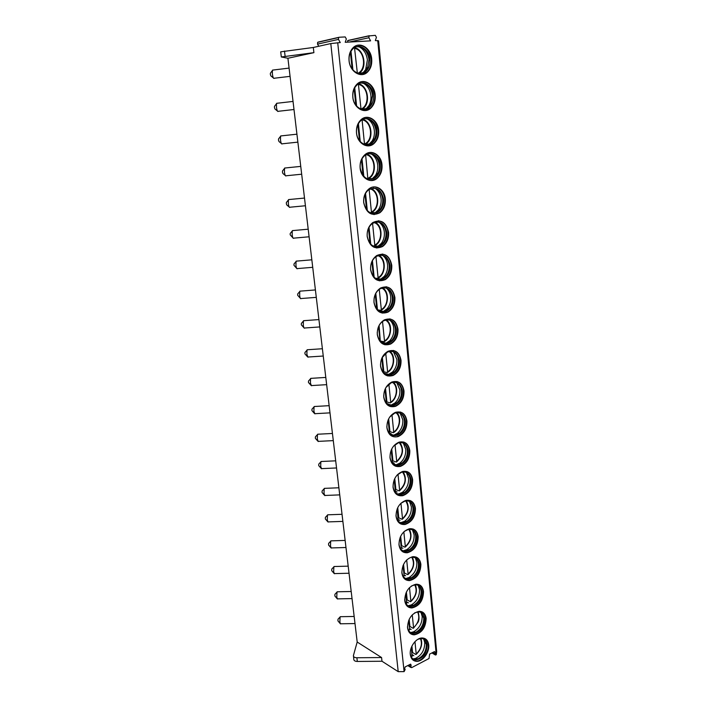 <?xml version="1.0" encoding="UTF-8"?>
<svg xmlns="http://www.w3.org/2000/svg" width="707" height="707" viewBox="0 0 707 707"><rect width="100%" height="100%" fill="white"/><g stroke="black" fill="none" stroke-linecap="round" stroke-linejoin="round"><path stroke-width="1.06" d="M377.715 40.458L436.272 654.7L436.679 651.589L378.581 40.856L375.337 40.591L376.424 37.338L375.346 35.35L369.036 35.916L368.895 37.745L370.601 40.856L345.219 42.287L346.342 38.965L345.202 36.932L339.192 37.25L338.591 37.542L338.476 39.38L340.279 42.561L330.796 43.569L398.209 671.65L381.992 661.248L357.327 661.452C355.276 661.381 354.11 660.789 353.836 659.666L353.438 655.486L357.194 642.036L287.917 58.257L281.315 56.967L313.899 52.663L287.917 58.257M281.315 56.967L280.706 51.832L313.316 47.475L330.796 43.569M369.337 35.703L348.153 40.423L347.358 42.164M338.909 37.312L318.23 42.067L317.637 42.349L317.531 44.134L318.769 46.255M436.272 654.7L435.477 655.027L435.371 652.649L434.522 651.571L429.609 654.134L429.025 658.509L411.66 667.647L410.767 666.568L411.156 665.331L410.652 664.147L405.173 666.904L404.581 668.769L405.182 669.494L404.104 671.615L398.209 671.65M337.716 42.712L404.104 671.615M428.716 644.943C428.106 640.533 425.959 638.209 422.256 637.988C416.202 637.696 409.3 647.117 410.299 654.435C410.908 658.712 412.976 661.01 416.503 661.328C422.653 661.823 429.679 652.331 428.716 644.943M426.144 618.51C425.473 613.809 423.148 611.414 419.171 611.316C411.783 613.155 407.904 618.625 407.541 627.71C408.213 632.27 410.449 634.647 414.249 634.842C421.761 633.163 425.72 627.719 426.144 618.51M423.528 591.653C422.795 586.651 420.285 584.168 415.999 584.221C408.77 586.227 405.014 591.671 404.74 600.552C405.482 605.404 407.895 607.87 411.987 607.932C419.348 606.076 423.201 600.658 423.528 591.653M420.877 564.372C420.064 559.034 417.36 556.471 412.755 556.701C405.703 558.875 402.08 564.292 401.885 572.944C402.707 578.123 405.314 580.668 409.715 580.571C416.909 578.547 420.63 573.147 420.877 564.372M418.173 536.64C417.28 530.948 414.364 528.315 409.441 528.748C402.583 531.081 399.102 536.463 398.995 544.885C399.906 550.408 402.716 553.033 407.435 552.741C414.435 550.559 418.014 545.194 418.173 536.64M415.433 508.448C414.435 502.394 411.306 499.69 406.048 500.344C399.411 502.836 396.079 508.174 396.053 516.357C397.06 522.252 400.082 524.947 405.129 524.453C411.916 522.102 415.345 516.773 415.433 508.448M412.641 479.797C411.545 473.345 408.186 470.579 402.583 471.489C396.194 474.123 393.021 479.417 393.065 487.353C394.17 493.627 397.422 496.402 402.804 495.669C409.353 493.177 412.632 487.883 412.641 479.797M409.813 450.668C408.584 443.81 405.005 440.974 399.057 442.158C392.924 444.933 389.911 450.165 390.017 457.862C391.254 464.543 394.727 467.389 400.445 466.39C406.746 463.748 409.866 458.516 409.813 450.668M406.932 421.054C405.571 413.763 401.753 410.855 395.46 412.349C389.61 415.239 386.764 420.418 386.923 427.868C388.284 434.973 391.996 437.88 398.059 436.599C404.086 433.833 407.046 428.654 406.932 421.054M403.997 390.936C402.495 383.194 398.439 380.233 391.811 382.045C386.243 385.041 383.565 390.149 383.777 397.352C385.28 404.908 389.23 407.886 395.62 406.286C401.373 403.405 404.165 398.288 403.997 390.936M401.019 360.305C399.367 352.095 395.063 349.072 388.108 351.238C382.832 354.322 380.313 359.342 380.578 366.314C382.24 374.33 386.429 377.37 393.145 375.444C398.607 372.465 401.231 367.419 401.019 360.305M397.979 329.144C396.167 320.448 391.625 317.372 384.361 319.891C379.367 323.055 377.025 327.995 377.317 334.729C379.146 343.222 383.574 346.333 390.609 344.053C395.779 340.995 398.235 336.019 397.979 329.144M394.895 297.444C392.906 288.253 388.125 285.107 380.56 288.014C375.859 291.222 373.676 296.083 374.003 302.587C376.009 311.575 380.675 314.748 388.01 312.105C392.889 308.986 395.186 304.09 394.895 297.444M391.758 265.187C389.584 255.483 384.573 252.284 376.725 255.563C372.306 258.815 370.274 263.587 370.627 269.871C372.819 279.362 377.724 282.606 385.342 279.592C389.937 276.419 392.076 271.612 391.758 265.187M388.567 232.356C386.19 222.139 380.949 218.87 372.836 222.537C368.7 225.816 366.818 230.5 367.198 236.571C369.584 246.584 374.719 249.889 382.602 246.504C386.915 243.296 388.903 238.577 388.567 232.356M385.315 198.941C384.67 189.441 375.346 183.599 368.921 188.919C365.051 192.207 363.31 196.793 363.698 202.67C366.288 213.214 371.643 216.589 379.783 212.816C383.821 209.59 385.668 204.959 385.315 198.941M382.001 164.925C381.347 154.992 371.422 148.868 364.953 154.674C361.339 157.961 359.739 162.451 360.137 168.151C360.897 178.031 370.556 183.882 376.875 178.535C380.658 175.292 382.372 170.758 382.001 164.925M378.634 130.291C377.953 119.907 367.437 113.491 360.959 119.783C357.583 123.071 356.098 127.472 356.514 132.987C357.291 143.327 367.552 149.451 373.888 143.636C377.432 140.393 379.005 135.947 378.634 130.291M375.196 95.03C374.507 84.195 363.389 77.452 356.911 84.239C353.765 87.509 352.404 91.822 352.82 97.168C353.633 107.977 364.476 114.393 370.822 108.1C374.127 104.866 375.585 100.509 375.196 95.03M371.705 59.105C370.989 47.82 359.271 40.741 352.82 48.023C349.894 51.266 348.639 55.482 349.055 60.678C349.894 71.955 361.33 78.68 367.658 71.92C370.742 68.703 372.094 64.434 371.705 59.105M366.491 67.66L366.686 69.613M370.008 103.266L370.221 105.37M373.464 138.219L373.694 140.472M376.858 172.552L377.096 174.947M375.399 175.566L376.69 175.539M370.362 143.274L371.962 143.159M340.191 623.574L337.937 620.887L338.008 619.199L340.076 617.017L339.864 622.089L340.527 623.91M340.076 617.017L340.606 616.69M381.992 661.248L381.577 657.545L356.885 657.757C354.834 657.696 353.668 657.112 353.394 655.99M381.577 657.545L357.194 642.036M313.316 47.475L313.899 52.663M337.133 598.661L334.853 595.966L334.924 594.313L336.992 592.121L336.779 597.106L337.486 599.006M336.992 592.121L337.539 591.786M334.031 573.377L331.724 570.682L331.795 569.055L333.863 566.864L333.66 571.751L334.393 573.739M333.863 566.864L334.42 566.51M330.876 547.713L328.552 545.009L328.614 543.409L330.682 541.208L330.496 546.016L331.265 548.093M330.682 541.208L331.265 540.855M327.686 521.66L325.335 518.947L325.388 517.374L327.447 515.173L327.279 519.884L328.092 522.058M327.447 515.173L328.048 514.802M324.433 495.218L322.056 492.487L322.118 490.95L324.168 488.731L324.009 493.362L324.867 495.625M324.168 488.731L324.787 488.351M321.146 468.37L318.733 465.621L318.786 464.11L320.845 461.874L320.695 466.417L321.588 468.785M320.845 461.874L321.473 461.485M317.805 441.106L315.366 438.34L315.41 436.855L317.461 434.602L317.319 439.056L318.265 441.53M317.461 434.602L318.106 434.204M314.412 413.427L311.937 410.626L311.981 409.167L314.032 406.896L313.899 411.271L314.889 413.86M314.032 406.896L314.686 406.49M310.965 385.306L308.455 382.478L308.491 381.046L310.541 378.749L310.426 383.044L311.46 385.757M310.541 378.749L311.213 378.333M307.465 356.743L304.92 353.88L304.956 352.484L306.997 350.159L306.891 354.366L307.987 357.203M306.997 350.159L307.678 349.726M303.913 327.73L301.323 324.822L301.359 323.452L303.391 321.093L303.303 325.22C303.595 327.235 303.975 328.225 304.452 328.198M303.391 321.093L304.09 320.66M300.307 298.257L297.674 295.296L297.7 293.953L299.733 291.558L299.662 295.606C299.962 297.718 300.36 298.761 300.855 298.725M299.733 291.558L300.44 291.116M296.64 268.298L293.962 265.293L293.988 263.976L296.021 261.546L295.95 265.514C296.268 267.714 296.693 268.81 297.205 268.784M296.021 261.546L296.728 261.095M292.91 237.861L290.188 234.795L290.206 233.496L292.238 231.021L292.185 234.918C292.521 237.225 292.954 238.374 293.493 238.356M292.238 231.021L292.945 230.57M289.128 206.921L286.821 204.995L286.362 203.793L286.37 202.52L288.394 199.993L288.359 203.819C288.712 206.232 289.163 207.434 289.729 207.425M288.394 199.993L289.11 199.533M285.283 175.477L282.941 173.533L282.455 172.269L282.473 171.023L284.497 168.443L284.461 172.199C284.833 174.717 285.31 175.981 285.893 175.981M284.497 168.443L285.204 167.983M281.377 143.503L279 141.541L278.496 140.216L278.505 138.987L280.52 136.354L280.502 140.039C280.891 142.673 281.395 143.998 281.996 144.007M280.52 136.354L281.236 135.885M277.409 110.99L274.988 109.011L274.466 107.623L274.466 106.412L276.481 103.717L276.472 107.34C276.888 110.089 277.409 111.476 278.028 111.503M276.481 103.717L277.188 103.249M273.37 77.938L270.905 75.923L270.366 74.465L270.366 73.281L272.381 70.514L272.381 74.067C272.814 76.948 273.353 78.406 273.998 78.45M272.381 70.514L273.079 70.037M365.227 144.414L368.418 144.025M369.726 143.857L371.14 143.689M413.392 660.329L416.052 661.045C422.203 661.549 429.229 652.057 428.256 644.678C427.956 641.894 426.878 639.879 425.04 638.642M417.864 639.314L421.239 638.465C424.624 638.677 426.604 640.798 427.161 644.846C426.692 653.471 422.954 658.482 415.955 659.878C412.711 659.596 410.802 657.483 410.246 653.56L410.237 653.471M412.897 658.836L415.142 659.384L417.917 658.897C423.511 655.972 426.321 651.129 426.339 644.369L423.573 638.96M423.732 639.084L424.748 642.636C424.73 649.972 421.681 655.221 415.601 658.385L413.074 658.915M412.031 652.941L412.57 652.534L411.916 646.11M414.965 641.647L416.22 654.019L415.76 654.461L412.57 652.534M411.987 656.511L411.439 647.197M412.199 654.647L413.851 655.716L412.216 654.77M410.882 633.896L413.798 634.586C421.301 632.898 425.269 627.462 425.685 618.263C425.358 615.302 424.191 613.19 422.203 611.926M414.629 612.889L418.182 611.82C421.832 611.917 423.961 614.118 424.58 618.431C424.191 626.87 420.559 631.872 413.666 633.419C410.166 633.233 408.107 631.051 407.488 626.862L407.479 626.72M410.369 632.42L412.853 632.951L415.725 632.314C421.116 629.31 423.793 624.528 423.758 617.98L420.753 612.289M421.01 612.465L422.159 616.327C422.203 623.433 419.295 628.611 413.445 631.872L410.661 632.544M409.353 626.844L409.901 626.437L409.167 619.305M412.252 614.851L413.568 627.798L413.109 628.276L409.901 626.437M408.54 630.361L409.645 629.751L408.69 620.393M409.521 628.488L411.174 629.495L409.53 628.603M408.354 607.048L411.536 607.684C418.889 605.828 422.742 600.411 423.069 591.414C422.715 588.286 421.46 586.068 419.304 584.769M411.306 586.076L415.044 584.76C418.968 584.716 421.275 586.996 421.955 591.582C421.646 599.836 418.12 604.821 411.368 606.518C407.594 606.465 405.376 604.211 404.696 599.739L404.669 599.536M407.824 605.59L410.546 606.076L413.524 605.289C418.677 602.214 421.213 597.503 421.125 591.158C420.815 588.392 419.728 586.395 417.864 585.175M418.226 585.423L419.525 589.594C419.631 596.469 416.874 601.577 411.271 604.918L408.231 605.758M408.213 579.21L406.711 578.379M406.631 600.331L407.188 599.934L406.384 592.068M409.494 587.623L410.864 601.171L410.405 601.666L407.188 599.934M406.507 603.575L405.898 593.155M406.79 601.904L408.46 602.868L406.799 602.019M405.809 579.775L409.256 580.332C416.45 578.317 420.17 572.917 420.409 564.142C420.029 560.81 418.668 558.486 416.335 557.16M411.836 557.275C416.052 557.072 418.535 559.414 419.286 564.31C419.065 572.37 415.654 577.319 409.053 579.174C405.005 579.272 402.601 576.939 401.85 572.175M405.252 578.335L408.231 578.759L411.288 577.813C416.202 574.667 418.588 570.036 418.456 563.912C418.12 560.96 416.936 558.857 414.903 557.611M415.389 557.92L416.856 562.427C417.006 569.073 414.408 574.093 409.079 577.504L405.791 578.529M403.865 573.395L404.431 573.006L403.547 564.38M406.684 559.953L408.125 574.111L407.665 574.632L404.431 573.006M403.352 576.514L404.13 575.922L403.052 565.476M404.024 574.906L405.694 575.807L404.033 575.012M403.237 552.061L406.967 552.529C413.966 550.346 417.554 544.982 417.713 536.427C417.298 532.884 415.822 530.444 413.295 529.101M404.422 531.284L408.558 529.349C413.074 528.96 415.743 531.381 416.573 536.595C416.432 544.443 413.144 549.366 406.719 551.38C402.38 551.637 399.791 549.233 398.96 544.16M402.663 550.638L405.898 550.983L409.026 549.869C413.675 546.67 415.919 542.119 415.743 536.224C415.38 533.078 414.09 530.869 411.881 529.596M412.481 529.967L414.134 534.828C414.329 541.226 411.898 546.166 406.852 549.631L403.123 550.877M401.063 546.025L401.629 545.645L400.666 536.242M403.838 531.823L405.332 546.608L404.872 547.165L401.629 545.645M400.842 548.915L401.302 548.358L400.171 537.338M401.205 547.465L402.884 548.305L401.214 547.563M400.657 523.896L404.66 524.249C411.447 521.907 414.885 516.578 414.965 508.262C414.514 504.489 412.923 501.917 410.175 500.565M400.86 503.304L405.208 500.98C410.033 500.388 412.906 502.863 413.816 508.421C413.745 516.057 410.599 520.953 404.369 523.1C399.729 523.56 396.945 521.086 396.026 515.677L395.982 515.209M400.056 522.5L403.538 522.738L406.719 521.448C411.103 518.213 413.188 513.759 412.985 508.077C412.588 504.718 411.191 502.403 408.787 501.113M409.512 501.537L411.377 506.778C411.607 512.937 409.344 517.771 404.581 521.28L400.613 522.756M398.209 518.213L398.783 517.842L397.732 507.626M400.94 503.225L402.504 518.664L402.195 519.292L398.783 517.842M398.147 520.971L397.237 508.731M398.35 519.583L400.029 520.361L398.359 519.672M398.059 495.271L402.336 495.483C408.885 492.991 412.163 487.697 412.172 479.62C411.686 475.599 409.954 472.912 406.985 471.551M397.21 474.936L401.788 472.152C406.923 471.33 410.007 473.867 411.023 479.788C411.014 487.203 408.001 492.054 401.991 494.352C397.042 495.024 394.055 492.479 393.039 486.716M397.431 493.893L401.161 494.016L404.377 492.54C408.478 489.288 410.413 484.931 410.175 479.47C409.751 475.891 408.222 473.451 405.606 472.152M406.463 472.621L408.566 478.268C408.832 484.189 406.728 488.917 402.265 492.443L398.085 494.166M395.31 489.951L395.885 489.58L394.753 478.542M397.997 474.211L399.623 490.26L399.296 490.914L395.885 489.58M395.407 492.39L394.25 479.646M395.443 491.241L397.131 491.957L395.452 491.33M395.443 466.169L399.976 466.222C406.278 463.58 409.397 458.348 409.335 450.509C408.805 446.223 406.932 443.404 403.706 442.043M393.499 446.179L398.306 442.856C403.759 441.778 407.046 444.376 408.169 450.677C408.222 457.862 405.367 462.67 399.588 465.1C394.329 466.019 391.13 463.403 389.999 457.27M394.78 464.817L398.748 464.791L401.974 463.147C405.8 459.886 407.586 455.635 407.329 450.386C406.861 446.559 405.199 443.996 402.354 442.697M403.352 443.201L405.721 449.281C406.004 454.972 404.068 459.585 399.906 463.12L395.549 465.1M392.358 461.211L392.942 460.858L391.731 448.963M395.01 444.703L396.698 461.388L396.353 462.069L392.942 460.858M392.526 463.218L391.218 450.076M392.482 462.431L394.188 463.085L392.491 462.511M398.059 436.599L397.581 436.449C403.617 433.683 406.569 428.504 406.454 420.912C405.871 416.335 403.838 413.374 400.339 412.031M389.725 417.05L394.762 413.082C400.524 411.721 404.033 414.382 405.279 421.072C405.385 428.035 402.672 432.79 397.148 435.335C391.572 436.519 388.161 433.851 386.906 427.32L386.844 426.427M392.12 435.256L396.3 435.061L399.508 433.25C403.07 429.989 404.713 425.853 404.431 420.815C403.918 416.723 402.115 414.037 399.022 412.747M400.153 413.277L402.813 419.817C403.123 425.278 401.346 429.768 397.475 433.294L392.995 435.539M389.363 432.004L389.955 431.659L388.647 418.871M391.97 414.691L393.719 432.03L393.357 432.737L389.955 431.659M388.134 419.993L389.513 433.444M389.477 433.135L391.183 433.727L389.486 433.214M390.167 406.507L395.151 406.154C400.904 403.273 403.688 398.165 403.52 390.812C402.884 385.925 400.675 382.823 396.892 381.515M385.898 387.551L391.157 382.805C397.228 381.153 400.957 383.866 402.336 390.971C402.495 397.714 399.932 402.407 394.656 405.058C388.779 406.525 385.147 403.794 383.768 396.857L383.698 395.743M389.442 405.191L393.817 404.819L396.981 402.831C400.277 399.605 401.779 395.575 401.479 390.75C400.922 386.367 398.96 383.548 395.602 382.275M396.874 382.832L399.862 389.857C400.189 395.089 398.562 399.455 394.983 402.963L390.423 405.456M386.314 402.31L386.915 401.965L385.509 388.276M388.877 384.166L390.697 402.177L390.308 402.919L386.915 401.965M384.997 389.398L386.402 403.149M386.685 403.432L388.143 403.883L386.756 403.511M387.516 375.903L392.668 375.329C398.129 372.35 400.754 367.304 400.533 360.199C399.835 354.976 397.44 351.724 393.348 350.46M382.036 357.724L387.498 352.024C393.879 350.053 397.82 352.828 399.34 360.349C399.543 366.88 397.14 371.511 392.129 374.242C385.951 376.018 382.098 373.225 380.569 365.864L380.499 364.45M386.738 374.613L391.28 374.038L394.391 371.909C397.422 368.709 398.792 364.794 398.483 360.163C397.864 355.48 395.734 352.519 392.093 351.291M393.507 351.847L396.866 359.386C397.201 364.405 395.717 368.647 392.42 372.112L387.825 374.86M383.221 372.103L383.821 371.776L382.328 357.168M385.722 353.111L387.622 371.82L387.206 372.589L383.821 371.776M381.798 358.263L383.238 372.315M384.838 344.769L390.131 343.956C395.301 340.898 397.758 335.931 397.502 329.055C396.733 323.47 394.135 320.077 389.716 318.875M378.148 327.65C379.35 324.451 381.232 322.136 383.795 320.722C390.458 318.406 394.621 321.243 396.291 329.206C396.53 335.516 394.276 340.076 389.539 342.886C383.07 344.989 378.996 342.135 377.317 334.331L377.246 332.423M384.025 343.505L388.682 342.718L391.722 340.447C394.506 337.292 395.743 333.492 395.434 329.055C394.753 324.036 392.438 320.943 388.497 319.758M390.052 320.315C392.191 322.304 393.437 324.999 393.817 328.393C394.153 333.2 392.809 337.319 389.787 340.739L385.218 343.717M380.313 341.269L379.093 325.547M382.522 321.526L384.493 340.942L384.025 341.746L380.675 341.066M378.554 326.625L380.021 340.951M382.151 313.095L387.524 312.034C392.412 308.906 394.7 304.019 394.418 297.373C393.56 291.399 390.759 287.855 385.987 286.733M374.153 298.115C374.966 293.909 376.928 290.824 380.039 288.871C386.985 286.22 391.369 289.101 393.198 297.523C393.463 303.63 391.36 308.111 386.879 310.983C380.145 313.413 375.85 310.497 374.012 302.251L374.047 298.858M381.285 311.849L386.022 310.85L388.974 308.455C391.528 305.353 392.65 301.668 392.332 297.408C391.572 292.035 389.071 288.801 384.811 287.687M386.499 288.217C388.894 290.294 390.299 293.175 390.715 296.86C391.051 301.482 389.84 305.468 387.065 308.835L382.575 312.017M377.476 309.79L375.797 293.37M379.261 289.375L381.312 309.533L380.843 310.373L377.529 309.843M375.258 294.457L376.751 309.03M379.438 280.847L384.855 279.539C389.451 276.366 391.59 271.568 391.271 265.134C390.335 258.744 387.295 255.041 382.169 254.034M390.043 265.284C390.335 271.188 388.373 275.589 384.166 278.505C377.158 281.28 372.651 278.311 370.645 269.588C370.318 263.817 372.182 259.442 376.248 256.455C383.441 253.451 388.046 256.394 390.043 265.284M378.528 279.636L383.3 278.408L386.137 275.907C388.479 272.867 389.495 269.296 389.177 265.205C388.337 259.451 385.624 256.075 381.029 255.05M382.849 255.545C385.527 257.702 387.091 260.777 387.551 264.78C387.896 269.217 386.8 273.088 384.263 276.384L379.898 279.751M374.153 277.338L372.439 260.627M375.947 256.659L378.068 277.577L377.6 278.452L375.134 278.169M371.9 261.714L373.42 276.543M376.698 248.024L382.116 246.469C386.429 243.261 388.417 238.551 388.072 232.329C387.029 225.498 383.76 221.636 378.263 220.77M386.835 232.479C387.144 238.179 385.324 242.51 381.373 245.462C374.127 248.581 369.408 245.541 367.216 236.35C366.871 230.765 368.603 226.47 372.412 223.465C379.845 220.107 384.661 223.112 386.835 232.479M375.744 246.84L380.507 245.4L383.229 242.801C385.368 239.823 386.278 236.368 385.969 232.435C385.032 226.275 382.107 222.749 377.167 221.848M379.102 222.281C382.08 224.508 383.83 227.795 384.343 232.135C384.679 236.403 383.689 240.15 381.373 243.376L377.185 246.884M370.768 244.304L369.027 227.292M372.571 223.35L374.772 245.055L374.303 245.974L372.836 245.868M368.48 228.388L370.026 243.482M373.941 214.601L379.297 212.807C383.335 209.581 385.182 204.959 384.82 198.941C383.662 191.632 380.145 187.62 374.268 186.904M383.574 199.082C383.901 204.606 382.213 208.848 378.501 211.817C371.034 215.29 366.102 212.188 363.725 202.511C363.371 197.103 364.971 192.896 368.524 189.883C376.195 186.162 381.206 189.229 383.574 199.082M372.925 213.443L377.635 211.8L380.233 209.122C382.187 206.214 383.008 202.865 382.699 199.082C381.665 192.498 378.501 188.822 373.216 188.053M375.24 188.416C378.563 190.704 380.499 194.204 381.073 198.914C381.409 203.015 380.516 206.647 378.404 209.802L374.418 213.426M367.331 210.677L365.554 193.356M369.142 189.449L371.422 211.959L370.645 212.913M364.998 194.452L366.571 209.82M371.14 180.559L376.389 178.544C380.172 175.309 381.877 170.776 381.506 164.943C380.225 157.14 376.451 152.968 370.176 152.447M380.242 165.093C380.587 170.44 379.023 174.602 375.558 177.572C367.87 181.399 362.744 178.226 360.172 168.045C359.801 162.822 361.277 158.695 364.609 155.673C370.539 150.361 379.632 155.973 380.242 165.093M370.07 179.437L374.683 177.598L377.158 174.859C378.934 172.022 379.677 168.77 379.367 165.129C378.227 158.085 374.825 154.267 369.178 153.658M371.281 153.94C374.957 156.265 377.105 159.985 377.741 165.102C378.077 169.053 377.273 172.57 375.346 175.654L371.608 179.339M363.822 176.441L362.011 158.801M365.643 154.921L367.87 179.048M361.454 159.897L363.053 175.548M368.303 145.881L373.402 143.671C376.937 140.428 378.519 135.983 378.139 130.335C376.716 122.002 372.677 117.68 366.014 117.362M376.858 130.477C377.211 135.664 375.762 139.739 372.527 142.717C366.694 148.072 357.265 142.443 356.549 132.951C356.178 127.887 357.539 123.849 360.641 120.835C366.588 115.073 376.239 120.95 376.858 130.477M367.172 144.794L371.643 142.779L373.994 139.995C375.62 137.22 376.283 134.074 375.983 130.556C374.71 123.036 371.078 119.068 365.068 118.652M367.216 118.829C371.272 121.189 373.641 125.139 374.348 130.671C374.683 134.489 373.959 137.9 372.2 140.905L368.727 144.617M360.252 141.577L358.414 123.61M364.529 143.972C373.764 140.357 371.891 121.215 362.081 119.828L364.52 144.387M357.839 124.706L359.474 140.649M365.413 110.548L370.327 108.162C373.632 104.928 375.09 100.58 374.701 95.091C373.128 86.201 368.824 81.72 361.772 81.65M373.411 95.233C373.773 100.261 372.439 104.256 369.408 107.225C363.575 113.014 353.606 107.119 352.864 97.204C352.484 92.29 353.739 88.331 356.628 85.335C362.567 79.122 372.775 85.291 373.411 95.233M364.22 109.497L368.524 107.331L370.751 104.512L372.527 95.357C371.122 87.332 367.242 83.223 360.879 83.011M363.053 83.09C367.499 85.459 370.115 89.63 370.901 95.622C371.219 99.307 370.583 102.612 368.974 105.546L365.784 109.24M356.611 106.059L354.737 87.765M358.387 83.992L360.994 109.055C370.327 105.626 368.427 86.13 358.502 84.46M354.163 88.861L355.833 105.104M362.461 74.544L367.163 71.999C370.247 68.791 371.599 64.523 371.202 59.202C369.469 49.729 364.883 45.098 357.45 45.283M369.902 59.335C370.265 64.222 369.036 68.137 366.208 71.089C360.393 77.31 349.877 71.133 349.108 60.784C348.728 56.012 349.885 52.141 352.581 49.163C358.493 42.5 369.24 48.977 369.902 59.335M361.215 73.537L365.325 71.239L367.419 68.402L369.019 59.503C367.463 50.957 363.327 46.697 356.611 46.715M358.794 46.68C363.645 49.039 366.509 53.458 367.384 59.918L365.66 69.56L362.753 73.201M352.908 69.887L350.999 51.24M354.507 47.616L357.344 73.042M350.416 52.345L352.113 68.888M338.476 39.38L317.531 44.134M368.895 37.745L349.249 42.058M435.371 652.649L434.001 651.845M434.991 653.86L432.711 652.517M411.156 665.331L409.804 664.492M410.767 666.568L408.513 665.163M357.327 661.452L356.885 657.757M284.488 51.063L285.107 56.224M410.891 656.193L412.34 656.025M416.22 654.019C421.142 649.061 422.539 643.9 420.409 638.518M408.301 629.884L409.645 629.751M413.568 627.798C418.668 622.69 420.011 617.379 417.598 611.873M405.677 603.159L406.905 603.053M410.864 601.171C416.167 595.895 417.448 590.442 414.717 584.795M403.034 576.011L404.13 575.922M408.125 574.111C413.622 568.658 414.832 563.055 411.774 557.284M400.374 548.429L401.302 548.358M405.332 546.608C411.041 540.979 412.181 535.217 408.752 529.322M397.688 520.387L398.421 520.343M402.504 518.664C408.416 512.84 409.468 506.919 405.659 500.892M394.992 491.895L395.505 491.869M399.623 490.26C405.756 484.233 406.711 478.144 402.486 472.002M396.698 461.388C403.061 455.14 403.9 448.883 399.234 442.617M393.719 432.03C400.012 428.186 401.346 416.485 395.893 412.747M390.697 402.177C397.254 398.333 398.386 385.969 392.473 382.372M387.622 371.82C394.471 367.967 395.354 354.914 388.965 351.485M384.493 340.942C391.643 337.089 392.244 323.302 385.368 320.068M381.312 309.533C388.779 305.689 389.062 291.116 381.683 288.111M378.97 255.368L378.864 255.298C386.676 259.354 385.589 274.758 378.024 278.213L377.945 278.258M378.068 277.577C385.872 273.759 385.801 258.338 377.909 255.607M375.293 222.334L375.028 222.184C383.167 225.913 382.743 241.635 375.231 245.444M374.772 245.055C382.92 241.264 382.452 224.959 374.056 222.537M371.422 211.959C379.933 208.212 379.014 190.97 370.115 188.893M368.002 178.27C376.893 174.576 375.479 156.362 366.102 154.656M367.057 154.197C375.85 157.21 376.804 173.666 369.39 178.146L367.949 179.074M362.956 119.297C372.05 121.94 373.703 138.793 366.35 143.601L365.024 144.537M358.776 83.779C368.144 86.024 370.512 103.31 363.221 108.436L362.046 109.346M357.928 73.236C366.88 69.401 364.591 50.347 354.843 48.438M354.534 47.608C364.158 49.481 367.233 67.209 360.004 72.627L359.006 73.484M317.637 42.349L338.591 37.542M347.614 40.679L369.036 35.916M355.002 623.565L340.686 623.777M354.163 616.469L340.226 616.698M431.924 652.923L435.035 654.762M407.762 665.552L410.802 667.452M352.042 598.59L337.646 598.873M351.202 591.503L337.142 591.794M349.028 573.236L334.561 573.598M348.189 566.157L334.013 566.519M345.979 547.51L331.433 547.943M345.14 540.422L330.832 540.864M342.877 521.395L328.26 521.899M342.038 514.298L327.606 514.82M339.731 494.882L325.043 495.457M338.892 487.777L324.327 488.369M336.541 467.963L321.773 468.617M335.692 460.831L321.005 461.503M333.297 440.62L318.45 441.362M332.449 433.471L317.62 434.231M330.001 412.861L315.075 413.683M329.144 405.677L314.191 406.516M326.652 384.661L311.654 385.571M325.794 377.432L310.7 378.369M323.258 356.028L308.172 357.017M322.392 348.737L307.156 349.762M319.803 326.926L304.637 328.013M318.928 319.582L303.55 320.704M316.294 297.364L301.041 298.54M315.41 289.941L299.892 291.16M312.724 267.317L297.391 268.589M311.84 259.822L296.171 261.139M309.1 236.783L293.688 238.153M308.208 229.192L292.389 230.623M305.424 205.755L289.914 207.222M304.505 198.057L288.553 199.586M301.677 174.205L286.079 175.778M300.749 166.392L284.638 168.036M297.868 142.134L282.181 143.804M296.931 134.189L280.67 135.947M293.997 109.514L278.213 111.299M293.043 101.428L276.631 103.31M290.064 76.347L274.183 78.247M289.083 68.102L272.522 70.108M416.052 661.045L416.503 661.328M415.142 659.384L415.955 659.878M417.917 658.897L415.601 658.385M411.112 656.653L411.969 656.52M416.176 654.382C421.16 649.53 422.751 644.227 420.939 638.465M413.798 634.586L414.249 634.842M412.853 632.951L413.666 633.419M415.725 632.314L413.445 631.872M408.832 605.687L410.307 606.491M413.515 628.178L417.793 622.567C419.26 620.631 419.384 617.052 418.164 611.82M411.536 607.684L411.987 607.932M410.546 606.076L411.368 606.518M413.524 605.289L411.271 604.918M408.46 580.367L408.911 580.597M405.959 603.654L406.498 603.575M410.82 601.56C416.184 596.434 417.678 590.831 415.318 584.742M409.256 580.332L409.715 580.571M408.231 578.759L409.053 579.174M411.288 577.813L409.079 577.504M408.072 574.517C413.639 569.25 415.08 563.488 412.402 557.222M406.967 552.529L407.435 552.741M405.898 550.983L406.719 551.38M409.026 549.869L406.852 549.631M409.424 529.251C412.437 535.685 411.059 541.615 405.279 547.041M404.66 524.249L405.129 524.453M403.538 522.738L404.369 523.1M406.719 521.448L404.581 521.28M406.366 500.821C409.742 507.432 408.443 513.529 402.442 519.115M402.336 495.483L402.804 495.669M401.161 494.016L401.991 494.352M404.377 492.54L402.265 492.443M403.229 471.905C407.002 478.701 405.783 484.975 399.561 490.729M399.976 466.222L400.445 466.39M398.748 464.791L399.588 465.1M401.974 463.147L399.906 463.12M393.021 463.686L396.388 464.914M400.012 442.511C404.218 449.484 403.087 455.935 396.627 461.883M396.3 435.061L397.148 435.335M399.508 433.25L397.475 433.294M390.087 434.01L393.976 435.273M396.707 412.623C401.876 417.236 399.844 428.946 393.649 432.551M395.151 406.154L395.62 406.286M393.817 404.819L394.656 405.058M396.981 402.831L394.983 402.963M387.162 403.874L391.528 405.12M393.322 382.222C398.978 386.782 397.06 399.146 390.618 402.725M392.668 375.329L393.145 375.444M391.28 374.038L392.129 374.242M394.391 371.909L392.42 372.112M384.237 373.261L389.027 374.436M389.84 351.299C396.017 355.78 394.25 368.851 387.533 372.395M390.131 343.956L390.609 344.053M388.682 342.718L389.539 342.886M391.722 340.447L389.787 340.739M381.329 342.17L386.464 343.213M386.269 319.847C392.995 324.221 391.395 338.043 384.396 341.552M387.524 312.034L388.01 312.105M386.022 310.85L386.879 310.983M388.974 308.455L387.065 308.835M378.431 310.576L383.848 311.442M382.611 287.855C389.893 292.097 388.497 306.723 381.197 310.179M384.855 279.539L385.342 279.592M383.3 278.408L384.166 278.505M386.137 275.907L384.263 276.384M375.558 278.461L381.161 279.106M382.116 246.469L382.602 246.504M380.507 245.4L381.373 245.462M383.229 242.801L381.373 243.376M374.507 245.93L378.404 246.204M379.297 212.807L379.783 212.816M377.635 211.8L378.501 211.817M380.233 209.122L378.404 209.802M371.529 212.613L375.558 212.719M371.078 188.486C379.562 191.871 379.818 207.946 372.35 212.091M376.389 178.544L376.875 178.535M374.683 177.598L375.558 177.572M377.158 174.859L375.346 175.654M368.568 178.721L372.642 178.632M373.402 143.662L373.888 143.636M371.643 142.779L372.527 142.717M373.994 139.995L372.2 140.905M365.519 144.228L369.637 143.936M370.327 108.162L370.822 108.1M368.524 107.331L369.408 107.225M370.751 104.512L368.974 105.546M362.373 109.117L366.544 108.613M367.163 71.999L367.658 71.92M365.325 71.239L366.208 71.089M367.419 68.402L365.66 69.56M359.129 73.387L363.363 72.662"/></g></svg>
